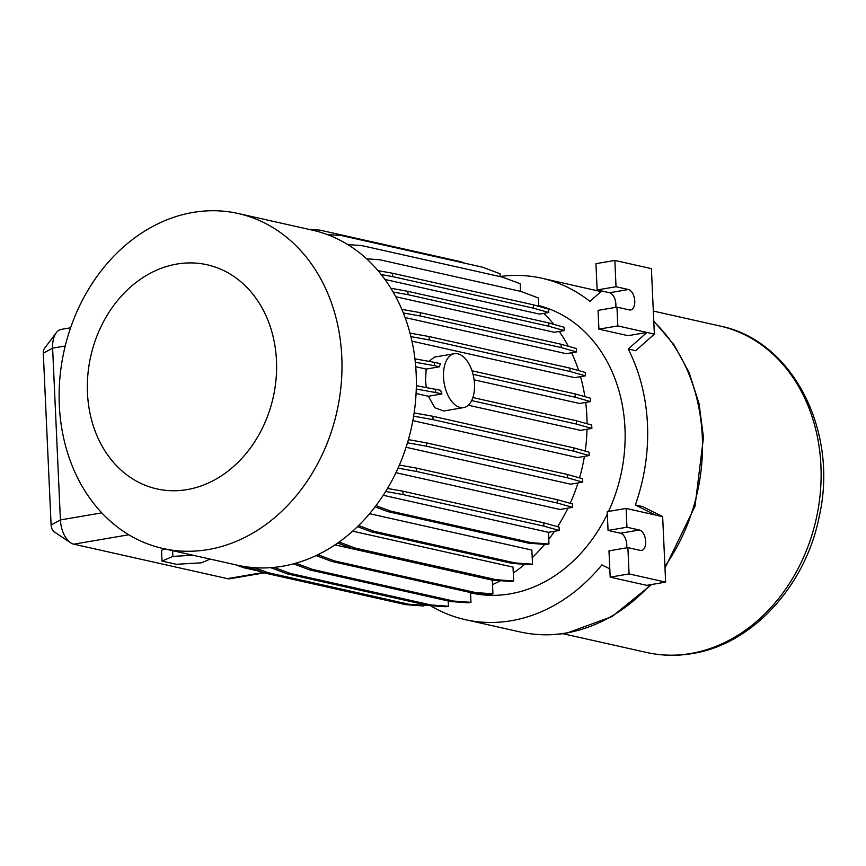 <?xml version="1.0" encoding="UTF-8"?>
<svg xmlns="http://www.w3.org/2000/svg" width="866" height="866" viewBox="0 0 866 866"><rect width="100%" height="100%" fill="white"/><g stroke="black" fill="none" stroke-linecap="round" stroke-linejoin="round"><path stroke-width="1.3" d="M430.337 605.615A174.954 142.435 -77.4 0 0 465.259 619.645A174.954 142.435 -77.4 0 0 511.33 620.716A174.954 142.435 -77.4 0 0 601.881 564.892L609.805 568.865M607.315 513.993A147.61 120.179 102.6 0 1 510.117 593.87A147.61 120.179 102.6 0 1 471.234 592.972L470.552 592.82M443.511 377.165A27.333 15.058 80.3 0 0 463.613 407.583A27.333 15.058 80.3 0 0 474.492 384.114A27.333 15.058 80.3 0 0 454.401 353.696A27.333 15.058 80.3 0 0 443.511 377.165M415.734 366.74L426.159 369.078L425.531 380.239L426.267 387.492M416.34 385.706L440.642 390.306A27.333 15.058 80.3 0 0 441.952 393.933L428.345 396.26L434.819 407.745L443.76 410.982L463.613 407.583M208.208 549.564A171.674 139.762 102.6 0 1 163.003 548.514A171.674 139.762 102.6 0 1 59.916 377.749A171.674 139.762 102.6 0 1 192.901 212.451A171.674 139.762 102.6 0 1 238.118 213.491A171.674 139.762 102.6 0 1 341.193 384.255A171.674 139.762 102.6 0 1 208.208 549.564M238.118 213.491L312.464 230.161A171.674 139.762 102.6 0 1 415.55 400.926A171.674 139.762 102.6 0 1 282.565 566.234A171.674 139.762 102.6 0 1 237.349 565.184L163.003 548.514M187.088 489.604A114.853 93.506 102.6 0 1 87.477 393.002A114.853 93.506 102.6 0 1 176.848 264.065A114.853 93.506 102.6 0 1 276.471 360.678A114.853 93.506 102.6 0 1 187.088 489.604M192.934 555.225L172.864 556.405L162.018 561.081L176.328 564.296L201.475 562.813L210.124 559.079M70.611 327.792L61.324 329.372A21.866 12.048 80.3 0 0 56.258 332.75A21.866 12.048 80.3 0 0 52.62 348.154L60.414 519.936A21.866 12.048 80.3 0 0 70.59 542.765A21.866 12.048 80.3 0 0 73.783 544.184L227.444 578.64A21.866 12.048 80.3 0 0 230.15 578.715L264.368 572.87M70.59 542.765L54.147 531.8A6.56 3.616 -99.7 0 1 51.105 524.958L43.3 353.176A6.56 3.616 -99.7 0 1 44.393 348.565L56.258 332.75M162.018 561.081L161.531 550.343L164.832 548.925M172.864 556.405L172.605 550.668M327.251 234.545L341.54 235.595L482.373 267.161L500.061 273.764L500.191 276.622M308.599 229.295L319.955 230.129L460.777 261.705L464.966 263.264M244.71 566.581L246.236 567.154L243.411 567.641L260.818 571.538M246.236 567.154L253.327 568.745M254.626 567.685L267.821 572.621L408.655 604.197L405.829 604.674L423.279 605.951L426.072 604.977M408.655 604.197L426.104 605.464M267.821 572.621L264.996 573.097L405.829 604.674M274.067 567.382L290.207 573.4L431.041 604.977L428.215 605.464L445.654 606.73L448.48 606.254L448.242 600.982M431.041 604.977L448.48 606.254M290.207 573.4L287.382 573.887L428.215 605.464M295.88 563.192L312.713 569.482L453.535 601.058L450.71 601.534L468.16 602.812L470.985 602.335L470.541 592.56M453.535 601.058L470.985 602.335M312.713 569.482L309.887 569.958L450.71 601.534M317.887 554.716L334.655 560.973L475.477 592.55L472.652 593.026L490.102 594.303L492.927 593.827L492.31 580.166L334.947 544.887M475.477 592.55L492.927 593.827M334.655 560.973L331.83 561.449L472.652 593.026M339.061 542.04L355.374 548.135L496.196 579.711L493.371 580.188L510.821 581.465L513.646 580.989L513.018 567.111L352.624 531.15M496.196 579.711L513.646 580.989M355.374 548.135L352.549 548.611L493.371 580.188M358.621 525.521L374.242 531.356L515.064 562.932L512.239 563.409L529.689 564.686L532.514 564.199L531.876 550.072L369.565 513.69M515.064 562.932L532.514 564.199M374.242 531.356L371.417 531.832L512.239 563.409M375.963 505.636L390.696 511.135L387.871 511.622L528.693 543.188L546.143 544.465L548.968 543.989L548.438 532.319L383.227 495.276M390.696 511.135L531.518 542.711L528.693 543.188M531.518 542.711L548.968 543.989M387.481 488.435L402.896 491.206L543.718 522.783L543.87 526.149L559.209 530.479L548.438 532.319M543.718 522.783L559.057 527.102L559.209 530.479M402.896 491.206L403.047 494.573L543.87 526.149M399.388 465.042L416.33 468.084L557.163 499.66L557.314 503.038L572.643 507.357L560.107 509.5L395.914 472.684M557.163 499.66L572.491 503.98L572.643 507.357M416.33 468.084L416.481 471.461L557.314 503.038M408.395 439.614L426.44 442.862L567.262 474.427L567.414 477.805L582.753 482.124L570.662 484.191L406.067 447.289M567.262 474.427L582.602 478.757L582.753 482.124M426.44 442.862L426.592 446.228L567.414 477.805M414.132 412.909L432.903 416.286L573.736 447.852L573.887 451.229L589.216 455.548L577.514 457.551L412.844 420.627M573.736 447.852L589.064 452.182L589.216 455.548M432.903 416.286L433.054 419.653L573.887 451.229M472.879 397.537L576.366 420.735L576.518 424.102L591.857 428.432L580.491 430.37L468.279 405.212M576.366 420.735L591.695 425.054L591.857 428.432M472.002 370.778L575.078 393.889L575.24 397.256L590.569 401.586L579.538 403.469L474.103 379.828M575.078 393.889L590.417 398.208L590.569 401.586M435.533 389.159L435.685 392.536L441.952 393.933M473.053 374.35L575.24 397.256M471.634 400.59L576.518 424.102M434.407 365.679L439.419 366.805A27.333 15.058 -99.7 0 1 440.372 363.688L434.256 362.313L434.407 365.679L415.323 362.259M410.019 333.118L429.103 336.549L569.925 368.126L570.077 371.492L585.416 375.822L574.721 377.641L411.956 341.15M569.925 368.126L585.264 372.445L585.416 375.822M429.103 336.549L429.255 339.927L570.077 371.492M401.835 309.346L420.226 312.648L561.049 344.224L561.211 347.591L576.54 351.921L566.223 353.674L405.104 317.551M561.049 344.224L576.388 348.543L576.54 351.921M420.226 312.648L420.378 316.014L561.211 347.591M390.891 288.27L407.897 291.333L548.73 322.91L548.882 326.276L564.221 330.595L554.337 332.284L395.773 296.735M548.73 322.91L564.058 327.229L564.221 330.595M407.897 291.333L408.048 294.7L548.882 326.276M378.031 270.636L392.493 273.234L392.644 276.611L533.478 308.177L548.806 312.507L539.496 314.098L384.959 279.447M392.493 273.234L533.326 304.81L533.478 308.177M533.326 304.81L548.654 309.13L548.806 312.507M366.61 258.804L379.784 259.768L520.607 291.344L538.295 297.947L538.674 306.315M347.753 244.558L361.685 245.576L502.518 277.152L520.206 283.745L520.542 291.333M381.257 274.554L392.644 276.611M393.142 292.015L408.048 294.7M403.329 312.962L420.378 316.014M410.906 336.625L429.255 339.927M414.944 358.838L434.256 362.313M439.419 366.805L426.159 369.078M416.265 389.04L435.685 392.536M413.623 416.156L433.054 419.653M407.475 442.797L426.592 446.228M398.024 468.138L416.481 471.461M385.651 491.455L403.047 494.573M375.065 506.837L387.871 511.622M357.485 526.636L371.417 531.832M337.632 543.047L352.549 548.611M316.09 555.582L331.83 561.449M293.509 563.853L309.887 569.958M270.712 567.663L287.382 573.887M249.159 567.187L264.996 573.097M236.082 564.903L243.411 567.641M416.07 393.51L428.345 396.26M454.401 353.696L434.537 357.084L428.843 361.339M543.74 313.373A157.471 128.2 102.6 0 1 553.818 324.339M559.209 331.451A157.471 128.2 102.6 0 1 568.334 346.27M571.582 352.765A157.471 128.2 102.6 0 1 578.65 370.583M580.501 376.656A157.471 128.2 102.6 0 1 584.886 396.65M585.697 402.419A157.471 128.2 102.6 0 1 587.061 423.745M587.007 429.255A157.471 128.2 102.6 0 1 585.221 451.099M584.409 456.371A157.471 128.2 102.6 0 1 579.516 477.88M577.99 482.936A157.471 128.2 102.6 0 1 570.185 503.33M567.934 508.158A157.471 128.2 102.6 0 1 557.585 526.69M554.554 531.269A157.471 128.2 102.6 0 1 548.752 539.258M544.66 544.357A157.471 128.2 102.6 0 1 532.222 557.672M524.764 564.329A157.471 128.2 102.6 0 1 513.278 573M500.494 580.707A157.471 128.2 102.6 0 1 492.505 584.593M627.882 547.615L640.266 550.397A10.392 5.716 80.3 0 0 641.554 550.44A10.392 5.716 80.3 0 0 645.603 540.373A10.392 5.716 80.3 0 0 639.346 530.003L626.952 527.221L626.096 508.429L662.652 516.623L665.629 582.114L629.073 573.92L627.882 547.615L608.982 550.852L610.184 577.157L629.073 573.92M626.659 547.832A10.392 5.716 80.3 0 0 620.457 533.229L608.062 530.447L626.952 527.221M608.062 530.447L607.207 511.665L626.096 508.429M598.915 329.145L617.815 325.919L616.96 307.127L629.355 309.909A10.392 5.716 80.3 0 0 630.643 309.952A10.392 5.716 80.3 0 0 634.681 299.885A10.392 5.716 80.3 0 0 628.424 289.515L616.029 286.733L614.838 260.428L651.394 268.622L654.371 334.114L646.934 332.447L628.034 335.683L598.915 329.145L598.07 310.364L616.96 307.127M615.737 307.343A10.392 5.716 80.3 0 0 609.534 292.74L597.139 289.958L616.029 286.733M597.139 289.958L595.949 263.654L614.838 260.428M665.629 582.114L646.74 585.351L610.184 577.157M655.216 514.956L635.33 504.975A174.954 142.435 -77.4 0 0 628.251 349.03L646.934 332.447L617.815 325.919M538.641 305.568A147.61 120.179 102.6 0 1 608.527 511.438M601.654 290.976L589.919 301.39A174.954 142.435 -77.4 0 0 541.813 278.224A174.954 142.435 -77.4 0 0 500.18 276.481M662.652 516.623L642.767 506.642L635.33 504.975M628.251 349.03L635.687 350.698L654.371 334.114M650.171 584.767A174.954 142.435 102.6 0 1 566.169 633.003A174.954 142.435 102.6 0 1 520.087 631.942C535.469 635.363 551.101 635.731 566.981 633.035L612.067 616.56L651.611 584.518M646.685 652.488A167.3 136.2 -77.4 0 0 690.743 653.505A167.3 136.2 -77.4 0 0 820.34 492.408A167.3 136.2 -77.4 0 0 719.895 325.995C792.661 340.36 838.58 430.824 819.388 515.735C806.062 585.243 752.673 644.163 692.378 653.549C676.931 656.179 661.7 655.822 646.685 652.488L562.803 633.674M596.642 290.521A174.954 142.435 102.6 0 1 600.972 291.582L541.813 278.224M653.798 321.557A174.954 142.435 102.6 0 1 664.915 566.364M51.105 524.958L60.414 519.936L101.755 512.867M43.3 353.176L52.62 348.154L65.231 345.999M73.783 544.184L128.785 534.777M227.444 578.64L263.372 572.491M620.457 533.229L639.346 530.003M609.534 292.74L628.424 289.515M465.259 619.645L520.087 631.942M653.321 311.067L719.895 325.995M653.776 321.134L673.737 344.408L689.033 372.315L699.068 403.751L703.473 437.449L695.008 506.274L664.991 568.009"/></g></svg>
